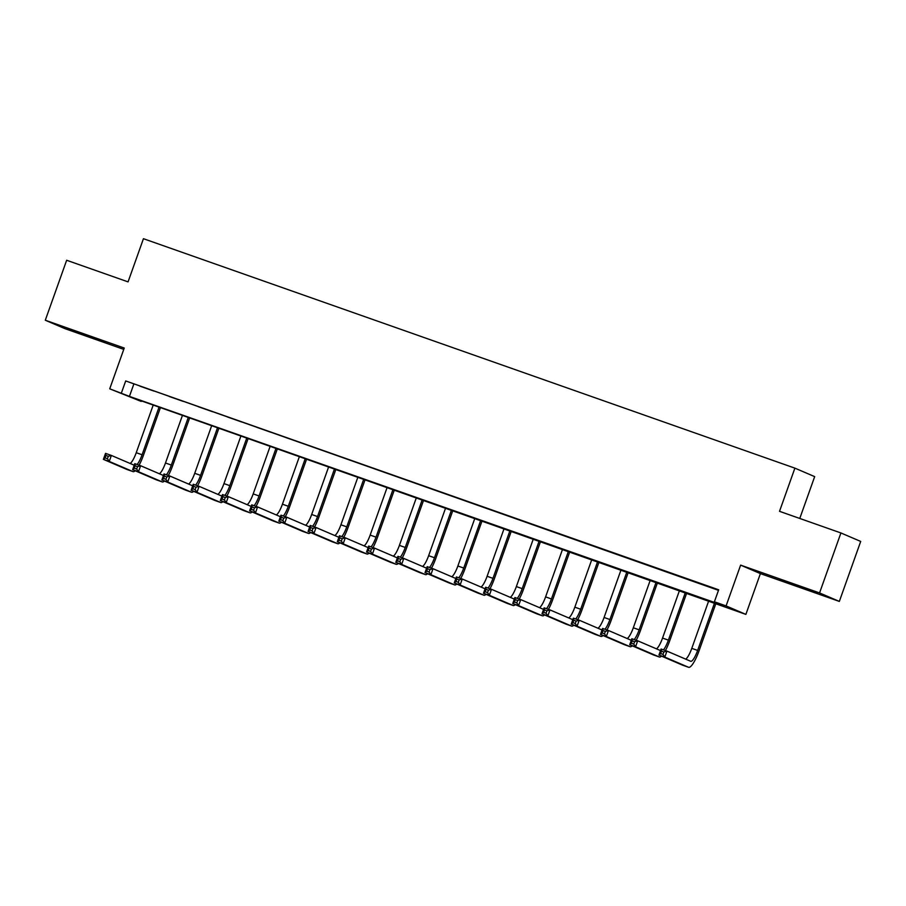 <?xml version="1.0" encoding="UTF-8"?>
<svg xmlns="http://www.w3.org/2000/svg" width="906" height="906" viewBox="0 0 906 906"><rect width="100%" height="100%" fill="white"/><g stroke="black" fill="none" stroke-linecap="round" stroke-linejoin="round"><path stroke-width="1.36" d="M90.351 337.179L104.903 342.049L97.893 339.308L67.463 328.719L90.351 337.179M802.625 588.039L817.178 592.92L810.168 590.18L779.738 579.591L802.625 588.039M141.2 401.426L109.728 388.821L129.433 396.386L722.41 605.231L714.392 601.788L726.091 605.91L745.876 614.393L133.182 397.983L141.2 401.426L141.393 400.882M799.772 518.459L814.675 476.624L794.89 468.142L143.442 238.697L128.063 281.879L66.659 260.26L45.3 320.237L65.085 328.708L123.771 349.388M794.89 468.142L779.522 511.324L840.915 532.955L860.7 541.426L839.341 601.414L819.568 592.932L740.621 565.129L726.091 605.91M740.621 565.129L760.394 573.6L839.341 601.414M760.394 573.6L745.876 614.393M840.915 532.955L819.568 592.932M714.392 601.788L718.673 589.795L125.696 380.95L718.469 590.338M709.511 586.771L695.48 581.822L709.511 586.771M680.27 576.465L666.238 571.527L680.27 576.465M651.029 566.171L636.997 561.222L651.029 566.171M621.799 555.876L607.756 550.927L621.799 555.876M592.558 545.571L578.515 540.633L592.558 545.571M563.317 535.276L549.285 530.327L563.317 535.276M534.076 524.982L520.044 520.033L534.076 524.982M504.835 514.676L490.803 509.738L504.835 514.676M475.593 504.382L461.562 499.433L475.593 504.382M446.352 494.087L432.321 489.138L446.352 494.087M417.122 483.781L403.079 478.844L417.122 483.781M387.881 473.487L373.838 468.538L387.881 473.487M358.64 463.193L344.597 458.243L358.64 463.193M329.399 452.887L315.367 447.949L329.399 452.887M300.158 442.592L286.126 437.643L300.158 442.592M270.917 432.298L256.885 427.349L270.917 432.298M241.676 421.992L227.644 417.054L241.676 421.992M212.434 411.698L198.403 406.749L212.434 411.698M183.205 401.392L169.162 396.454L183.205 401.392M153.963 391.098L139.92 386.16L153.963 391.098M109.728 388.821L124.247 348.04L45.3 320.237M125.696 380.95L121.415 392.944M133.714 384.382L129.433 396.386M662.988 654.381L663.838 651.98L661.505 651.154L660.644 653.554L662.988 654.381L664.8 657.099L658.945 655.038L661.086 649.036L666.929 651.097L664.8 657.099L688.56 667.28A19.105 4.349 109.4 0 0 688.617 667.303A19.105 4.349 109.4 0 0 698.979 651.006L715.978 603.249M714.608 602.762L697.643 650.429A12.741 2.899 -70.6 0 1 690.734 661.301A12.741 2.899 -70.6 0 1 690.689 661.278L666.929 651.097L663.838 651.98M708.764 600.712L691.788 648.368A12.741 2.899 -70.6 0 1 685.661 659.126M660.644 653.554L658.945 655.038L682.716 665.219A19.105 4.349 109.4 0 0 682.773 665.242A19.105 4.349 109.4 0 0 682.83 665.264M661.086 649.036L661.505 651.154M665.423 650.565A19.105 4.349 109.4 0 0 669.738 640.712L686.737 592.954M685.378 592.467L668.402 640.134A12.741 2.899 -70.6 0 1 663.441 649.862M679.523 590.406L662.546 638.073A12.741 2.899 -70.6 0 1 656.42 648.821M633.747 644.087L634.608 641.686L632.263 640.859L631.414 643.26L633.747 644.087L635.559 646.793L629.704 644.732L631.844 638.741L637.688 640.802L635.559 646.793L659.319 656.986A19.105 4.349 109.4 0 0 659.375 657.009A19.105 4.349 109.4 0 0 661.505 656.125M660.531 650.587L637.688 640.802L634.608 641.686M631.414 643.26L629.704 644.732L653.475 654.925A19.105 4.349 109.4 0 0 653.532 654.947A19.105 4.349 109.4 0 0 653.6 654.97M631.844 638.741L632.263 640.859M636.182 640.27A19.105 4.349 109.4 0 0 640.497 630.406L657.507 582.649M656.137 582.173L639.16 629.84A12.741 2.899 -70.6 0 1 634.2 639.568M650.282 580.112L633.317 627.779A12.741 2.899 -70.6 0 1 627.178 638.526M604.506 633.781L605.367 631.38L603.022 630.565L602.173 632.954L604.506 633.781L606.318 636.499L600.474 634.438L602.603 628.436L608.458 630.497L606.318 636.499L630.078 646.68A19.105 4.349 109.4 0 0 630.146 646.703A19.105 4.349 109.4 0 0 632.263 645.831M631.289 640.293L608.458 630.497L605.367 631.38M602.173 632.954L600.474 634.438L624.234 644.619A19.105 4.349 109.4 0 0 624.291 644.653A19.105 4.349 109.4 0 0 624.359 644.664M602.603 628.436L603.022 630.565M606.941 629.964A19.105 4.349 109.4 0 0 611.256 620.112L628.266 572.354M626.895 571.867L609.919 619.534A12.741 2.899 -70.6 0 1 604.959 629.274M621.04 569.817L604.076 617.473A12.741 2.899 -70.6 0 1 597.937 628.232M575.265 623.487L576.125 621.086L573.781 620.259L572.932 622.66L575.265 623.487L577.077 626.205L571.233 624.143L573.362 618.141L579.217 620.202L577.077 626.205L600.837 636.386A19.105 4.349 109.4 0 0 600.905 636.408A19.105 4.349 109.4 0 0 603.022 635.536M602.048 629.987L579.217 620.202L576.125 621.086M572.932 622.66L571.233 624.143L594.993 634.325A19.105 4.349 109.4 0 0 595.049 634.347A19.105 4.349 109.4 0 0 595.117 634.37M573.362 618.141L573.781 620.259M577.7 619.67A19.105 4.349 109.4 0 0 582.014 609.817L599.025 562.06M597.654 561.573L580.678 609.24A12.741 2.899 -70.6 0 1 575.718 618.968M591.811 559.512L574.834 607.179A12.741 2.899 -70.6 0 1 568.696 617.926M546.035 613.192L546.884 610.791L544.54 609.965L543.691 612.365L546.035 613.192L547.836 615.899L541.992 613.838L544.132 607.847L549.976 609.908L547.836 615.899L571.595 626.091A19.105 4.349 109.4 0 0 571.663 626.114A19.105 4.349 109.4 0 0 573.781 625.231M572.819 619.693L549.976 609.908L546.884 610.791M543.691 612.365L541.992 613.838L565.752 624.03A19.105 4.349 109.4 0 0 565.82 624.053A19.105 4.349 109.4 0 0 565.876 624.075M544.132 607.847L544.54 609.965M548.458 609.376A19.105 4.349 109.4 0 0 552.773 599.512L569.783 551.754M568.413 551.278L551.437 598.945A12.741 2.899 -70.6 0 1 546.477 608.673M562.569 549.217L545.593 596.884A12.741 2.899 -70.6 0 1 539.466 607.632M516.794 602.886L517.643 600.485L515.31 599.67L514.449 602.06L516.794 602.886L518.594 605.604L512.751 603.543L514.891 597.541L520.735 599.602L518.594 605.604L542.366 615.786A19.105 4.349 109.4 0 0 542.422 615.808A19.105 4.349 109.4 0 0 544.54 614.936M543.577 609.398L520.735 599.602L517.643 600.485M514.449 602.06L512.751 603.543L536.511 613.724A19.105 4.349 109.4 0 0 536.579 613.758A19.105 4.349 109.4 0 0 536.635 613.77M514.891 597.541L515.31 599.67M519.217 599.07A19.105 4.349 109.4 0 0 523.543 589.217L540.542 541.46M539.172 540.973L522.207 588.64A12.741 2.899 -70.6 0 1 517.235 598.379M533.328 538.923L516.352 586.578A12.741 2.899 -70.6 0 1 510.225 597.337M487.553 592.592L488.402 590.191L486.069 589.364L485.208 591.765L487.553 592.592L489.365 595.31L483.51 593.249L485.65 587.247L491.494 589.308L489.365 595.31L513.124 605.491A19.105 4.349 109.4 0 0 513.181 605.514A19.105 4.349 109.4 0 0 515.299 604.642M514.336 599.093L491.494 589.308L488.402 590.191M485.208 591.765L483.51 593.249L507.269 603.43A19.105 4.349 109.4 0 0 507.337 603.453A19.105 4.349 109.4 0 0 507.394 603.475M485.65 587.247L486.069 589.364M489.987 588.775A19.105 4.349 109.4 0 0 494.302 578.923L511.301 531.165M509.931 530.678L492.966 578.345A12.741 2.899 -70.6 0 1 488.006 588.073M504.087 528.617L487.111 576.284A12.741 2.899 -70.6 0 1 480.984 587.031M458.311 582.298L459.161 579.897L456.828 579.07L455.967 581.471L458.311 582.298L460.123 585.004L454.268 582.943L456.409 576.952L462.253 579.013L460.123 585.004L483.883 595.197A19.105 4.349 109.4 0 0 483.94 595.219A19.105 4.349 109.4 0 0 486.058 594.336M485.095 588.798L462.253 579.013L459.161 579.897M455.967 581.471L454.268 582.943L478.04 593.136A19.105 4.349 109.4 0 0 478.096 593.158A19.105 4.349 109.4 0 0 478.153 593.181M456.409 576.952L456.828 579.07M460.746 578.481A19.105 4.349 109.4 0 0 465.061 568.617L482.06 520.859M480.701 520.384L463.725 568.051A12.741 2.899 -70.6 0 1 458.764 577.779M474.846 518.323L457.87 565.99A12.741 2.899 -70.6 0 1 451.743 576.737M429.07 571.992L429.931 569.591L427.587 568.775L426.737 571.165L429.07 571.992L430.882 574.71L425.027 572.649L427.168 566.646L433.011 568.708L430.882 574.71L454.642 584.891A19.105 4.349 109.4 0 0 454.699 584.914A19.105 4.349 109.4 0 0 456.828 584.042M455.854 578.504L433.011 568.708L429.931 569.591M426.737 571.165L425.027 572.649L448.798 582.83A19.105 4.349 109.4 0 0 448.855 582.864A19.105 4.349 109.4 0 0 448.923 582.875M427.168 566.646L427.587 568.775M431.505 568.175A19.105 4.349 109.4 0 0 435.82 558.322L452.83 510.565M451.46 510.078L434.484 557.745A12.741 2.899 -70.6 0 1 429.523 567.484M445.605 508.028L428.64 555.684A12.741 2.899 -70.6 0 1 422.502 566.443M399.829 561.697L400.69 559.296L398.346 558.47L397.496 560.871L399.829 561.697L401.641 564.415L395.797 562.354L397.927 556.352L403.782 558.413L401.641 564.415L425.401 574.597A19.105 4.349 109.4 0 0 425.469 574.619A19.105 4.349 109.4 0 0 427.587 573.747M426.613 568.198L403.782 558.413L400.69 559.296M397.496 560.871L395.797 562.354L419.557 572.535A19.105 4.349 109.4 0 0 419.614 572.558A19.105 4.349 109.4 0 0 419.682 572.581M397.927 556.352L398.346 558.47M402.264 557.881A19.105 4.349 109.4 0 0 406.579 548.028L423.589 500.271M422.219 499.784L405.242 547.451A12.741 2.899 -70.6 0 1 400.282 557.179M416.364 497.722L399.399 545.389A12.741 2.899 -70.6 0 1 393.261 556.137M370.588 551.403L371.449 549.002L369.104 548.175L368.255 550.576L370.588 551.403L372.4 554.11L366.556 552.048L368.685 546.058L374.54 548.119L372.4 554.11L396.16 564.302A19.105 4.349 109.4 0 0 396.228 564.325A19.105 4.349 109.4 0 0 398.346 563.441M397.372 557.903L374.54 548.119L371.449 549.002M368.255 550.576L366.556 552.048L390.316 562.241A19.105 4.349 109.4 0 0 390.373 562.264A19.105 4.349 109.4 0 0 390.441 562.286M368.685 546.058L369.104 548.175M373.023 547.586A19.105 4.349 109.4 0 0 377.338 537.722L394.348 489.965M392.978 489.489L376.001 537.156A12.741 2.899 -70.6 0 1 371.041 546.884M387.134 487.428L370.158 535.095A12.741 2.899 -70.6 0 1 364.019 545.842M341.358 541.097L342.208 538.696L339.863 537.881L339.014 540.27L341.358 541.097L343.159 543.815L337.315 541.754L339.444 535.752L345.299 537.813L343.159 543.815L366.919 553.996A19.105 4.349 109.4 0 0 366.987 554.019A19.105 4.349 109.4 0 0 369.104 553.147M368.142 547.609L345.299 537.813L342.208 538.696M339.014 540.27L337.315 541.754L361.075 551.935A19.105 4.349 109.4 0 0 361.132 551.969A19.105 4.349 109.4 0 0 361.2 551.981M339.444 535.752L339.863 537.881M343.782 537.281A19.105 4.349 109.4 0 0 348.097 527.428L365.107 479.67M363.736 479.183L346.76 526.85A12.741 2.899 -70.6 0 1 341.8 536.59M357.893 477.134L340.916 524.789A12.741 2.899 -70.6 0 1 334.79 535.548M312.117 530.803L312.966 528.402L310.633 527.575L309.773 529.976L312.117 530.803L313.918 533.521L308.074 531.46L310.214 525.457L316.058 527.519L313.918 533.521L337.689 543.702A19.105 4.349 109.4 0 0 337.745 543.725A19.105 4.349 109.4 0 0 339.863 542.853M338.901 537.303L316.058 527.519L312.966 528.402M309.773 529.976L308.074 531.46L331.834 541.641A19.105 4.349 109.4 0 0 331.902 541.663A19.105 4.349 109.4 0 0 331.958 541.686M310.214 525.457L310.633 527.575M314.541 526.986A19.105 4.349 109.4 0 0 318.867 517.133L335.866 469.376M334.495 468.889L317.53 516.556A12.741 2.899 -70.6 0 1 312.559 526.284M328.651 466.828L311.675 514.495A12.741 2.899 -70.6 0 1 305.549 525.242M282.876 520.508L283.725 518.107L281.392 517.281L280.532 519.682L282.876 520.508L284.688 523.215L278.833 521.154L280.973 515.163L286.817 517.224L284.688 523.215L308.448 533.408A19.105 4.349 109.4 0 0 308.504 533.43A19.105 4.349 109.4 0 0 310.622 532.547M309.659 527.009L286.817 517.224L283.725 518.107M280.532 519.682L278.833 521.154L302.593 531.346A19.105 4.349 109.4 0 0 302.661 531.369A19.105 4.349 109.4 0 0 302.717 531.392M280.973 515.163L281.392 517.281M285.311 516.692A19.105 4.349 109.4 0 0 289.626 506.828L306.624 459.07M305.254 458.595L288.289 506.261A12.741 2.899 -70.6 0 1 283.329 515.99M299.41 456.533L282.434 504.2A12.741 2.899 -70.6 0 1 276.307 514.948M253.635 510.203L254.484 507.802L252.151 506.986L251.29 509.376L253.635 510.203L255.447 512.921L249.592 510.859L251.732 504.857L257.576 506.918L255.447 512.921L279.207 523.102A19.105 4.349 109.4 0 0 279.263 523.124A19.105 4.349 109.4 0 0 281.381 522.252M280.418 516.714L257.576 506.918L254.484 507.802M251.29 509.376L249.592 510.859L273.352 521.041A19.105 4.349 109.4 0 0 273.419 521.075A19.105 4.349 109.4 0 0 273.476 521.086M251.732 504.857L252.151 506.986M256.07 506.386A19.105 4.349 109.4 0 0 260.384 496.533L277.383 448.776M276.013 448.289L259.048 495.956A12.741 2.899 -70.6 0 1 254.088 505.695M270.169 446.239L253.193 493.895A12.741 2.899 -70.6 0 1 247.066 504.653M224.394 499.908L225.254 497.507L222.91 496.681L222.061 499.081L224.394 499.908L226.206 502.626L220.351 500.565L222.491 494.563L228.335 496.624L226.206 502.626L249.965 512.807A19.105 4.349 109.4 0 0 250.022 512.83A19.105 4.349 109.4 0 0 252.151 511.958M251.177 506.409L228.335 496.624L225.254 497.507M222.061 499.081L220.351 500.565L244.122 510.746A19.105 4.349 109.4 0 0 244.178 510.769A19.105 4.349 109.4 0 0 244.246 510.791M222.491 494.563L222.91 496.681M226.828 496.092A19.105 4.349 109.4 0 0 231.143 486.239L248.142 438.481M246.783 437.994L229.807 485.661A12.741 2.899 -70.6 0 1 224.847 495.389M240.928 435.933L223.963 483.6A12.741 2.899 -70.6 0 1 217.825 494.348M195.152 489.602L196.013 487.213L193.669 486.386L192.819 488.787L195.152 489.602L196.964 492.32L191.121 490.259L193.25 484.268L199.105 486.329L196.964 492.32L220.724 502.513A19.105 4.349 109.4 0 0 220.792 502.536A19.105 4.349 109.4 0 0 222.91 501.652M221.936 496.114L199.105 486.329L196.013 487.213M192.819 488.787L191.121 490.259L214.881 500.452A19.105 4.349 109.4 0 0 214.937 500.474A19.105 4.349 109.4 0 0 215.005 500.497M193.25 484.268L193.669 486.386M197.587 485.797A19.105 4.349 109.4 0 0 201.902 475.933L218.912 428.176M217.542 427.7L200.566 475.367A12.741 2.899 -70.6 0 1 195.605 485.095M211.687 425.639L194.722 473.306A12.741 2.899 -70.6 0 1 188.584 484.053M165.911 479.308L166.772 476.907L164.428 476.092L163.578 478.481L165.911 479.308L167.723 482.026L161.88 479.965L164.009 473.963L169.864 476.024L167.723 482.026L191.483 492.207A19.105 4.349 109.4 0 0 191.551 492.23A19.105 4.349 109.4 0 0 193.669 491.358M192.695 485.82L169.864 476.024L166.772 476.907M163.578 478.481L161.88 479.965L185.639 490.146A19.105 4.349 109.4 0 0 185.696 490.18A19.105 4.349 109.4 0 0 185.764 490.191M164.009 473.963L164.428 476.092M168.346 475.491A19.105 4.349 109.4 0 0 172.661 465.639L189.671 417.881M188.301 417.394L171.325 465.061A12.741 2.899 -70.6 0 1 166.364 474.801M182.457 415.344L165.481 463A12.741 2.899 -70.6 0 1 159.343 473.759M136.681 469.014L137.531 466.613L135.187 465.786L134.337 468.187L136.681 469.014L138.482 471.732L132.638 469.67L134.768 463.668L140.623 465.729L138.482 471.732L162.242 481.913A19.105 4.349 109.4 0 0 162.31 481.935A19.105 4.349 109.4 0 0 164.428 481.063M163.465 475.514L140.623 465.729L137.531 466.613M134.337 468.187L132.638 469.67L156.398 479.852A19.105 4.349 109.4 0 0 156.455 479.874A19.105 4.349 109.4 0 0 156.523 479.897M134.768 463.668L135.187 465.786M139.105 465.197A19.105 4.349 109.4 0 0 143.42 455.344L160.43 407.587M159.06 407.1L142.083 454.767A12.741 2.899 -70.6 0 1 137.123 464.495M153.216 405.039L136.24 452.706A12.741 2.899 -70.6 0 1 130.113 463.453M107.44 458.708L108.29 456.318L105.957 455.492L105.096 457.892L107.44 458.708L109.241 461.426L103.397 459.365L105.538 453.374L111.381 455.435L109.241 461.426L133.012 471.618A19.105 4.349 109.4 0 0 133.069 471.641A19.105 4.349 109.4 0 0 135.187 470.758M134.224 465.22L111.381 455.435L108.29 456.318M105.096 457.892L103.397 459.365L127.157 469.557A19.105 4.349 109.4 0 0 127.225 469.58A19.105 4.349 109.4 0 0 127.282 469.602M105.538 453.374L105.957 455.492M697.643 650.429L691.788 648.368M688.56 667.28L682.716 665.219M668.402 640.134L662.546 638.073M659.319 656.986L653.475 654.925M639.16 629.84L633.317 627.779M630.078 646.68L624.234 644.619M609.919 619.534L604.076 617.473M600.837 636.386L594.993 634.325M580.678 609.24L574.834 607.179M571.595 626.091L565.752 624.03M551.437 598.945L545.593 596.884M542.366 615.786L536.511 613.724M522.207 588.64L516.352 586.578M513.124 605.491L507.269 603.43M492.966 578.345L487.111 576.284M483.883 595.197L478.04 593.136M463.725 568.051L457.87 565.99M454.642 584.891L448.798 582.83M434.484 557.745L428.64 555.684M425.401 574.597L419.557 572.535M405.242 547.451L399.399 545.389M396.16 564.302L390.316 562.241M376.001 537.156L370.158 535.095M366.919 553.996L361.075 551.935M346.76 526.85L340.916 524.789M337.689 543.702L331.834 541.641M317.53 516.556L311.675 514.495M308.448 533.408L302.593 531.346M288.289 506.261L282.434 504.2M279.207 523.102L273.352 521.041M259.048 495.956L253.193 493.895M249.965 512.807L244.122 510.746M229.807 485.661L223.963 483.6M220.724 502.513L214.881 500.452M200.566 475.367L194.722 473.306M191.483 492.207L185.639 490.146M171.325 465.061L165.481 463M162.242 481.913L156.398 479.852M142.083 454.767L136.24 452.706M133.012 471.618L127.157 469.557M688.617 667.303L682.773 665.242M659.375 657.009L653.532 654.947M630.146 646.703L624.291 644.653M600.905 636.408L595.049 634.347M571.663 626.114L565.82 624.053M542.422 615.808L536.579 613.758M513.181 605.514L507.337 603.453M483.94 595.219L478.096 593.158M454.699 584.914L448.855 582.864M425.469 574.619L419.614 572.558M396.228 564.325L390.373 562.264M366.987 554.019L361.132 551.969M337.745 543.725L331.902 541.663M308.504 533.43L302.661 531.369M279.263 523.124L273.419 521.075M250.022 512.83L244.178 510.769M220.792 502.536L214.937 500.474M191.551 492.23L185.696 490.18M162.31 481.935L156.455 479.874M133.069 471.641L127.225 469.58"/></g></svg>
